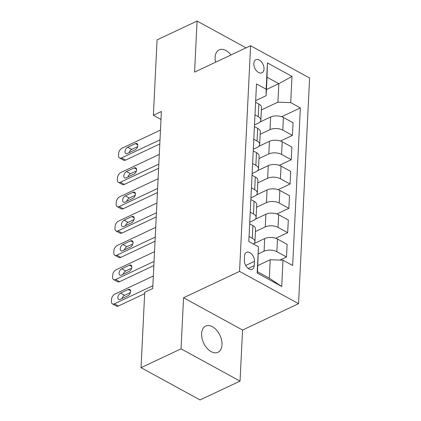<?xml version="1.0" encoding="UTF-8"?>
<svg xmlns="http://www.w3.org/2000/svg" width="421" height="421" viewBox="0 0 421 421"><rect width="100%" height="100%" fill="white"/><g stroke="black" fill="none" stroke-linecap="round" stroke-linejoin="round"><path stroke-width="0.63" d="M230.955 54.983A14.472 9.015 64.8 0 0 219.152 49.873A14.472 9.015 64.8 0 0 215.11 57.382A14.472 9.015 64.8 0 0 215.573 62.229M201.601 333.616A14.472 9.015 64.8 0 0 206.985 348.167A14.472 9.015 64.8 0 0 217.973 352.288A14.472 9.015 64.8 0 0 222.014 344.778A14.472 9.015 64.8 0 0 216.636 330.227A14.472 9.015 64.8 0 0 205.643 326.101A14.472 9.015 64.8 0 0 201.601 333.616M253.816 63.482A7.236 4.51 64.8 0 0 256.505 70.76A7.236 4.51 64.8 0 0 262.004 72.817A7.236 4.51 64.8 0 0 264.02 69.065A7.236 4.51 64.8 0 0 261.33 61.787A7.236 4.51 64.8 0 0 255.836 59.724A7.236 4.51 64.8 0 0 253.816 63.482M298.557 303.667L309.593 78.011L250.59 45.736L239.554 271.392L298.557 303.667L242.549 330.043L183.545 297.768L181.046 348.835L240.049 381.11L242.549 330.043M240.049 381.11L200.043 399.95L141.04 367.675L181.046 348.835M141.04 367.675L144.724 292.295L152.728 288.527L161.385 111.502L153.381 115.27L160.996 119.438M254.242 265.646L254.452 261.367A7.01 4.368 64.8 0 0 251.847 254.321A7.01 4.368 64.8 0 0 246.522 252.321A7.01 4.368 64.8 0 0 244.564 255.957L244.359 260.241A7.01 4.368 64.8 0 0 246.964 267.288A7.01 4.368 64.8 0 0 252.284 269.282A7.01 4.368 64.8 0 0 254.242 265.646L248.237 268.477M283.001 260.204L281.717 286.464L257.157 273.034L258.441 246.769L257.515 271.755L269.314 278.213L270.219 259.731L283.001 260.204L292.648 265.483L300.352 107.913L281.665 116.712M266.43 89.52L278.828 83.679L267.03 77.227L266.125 95.704L266.146 89.199L256.5 83.926L248.795 241.496L258.441 246.769M266.146 89.199L267.435 62.939L291.99 76.375L290.706 102.635L300.352 107.913M246.085 47.857L197.075 21.05L157.07 39.89L153.381 115.27M197.075 21.05L194.581 72.112L250.59 45.736M183.545 297.768L239.554 271.392M266.125 95.704L255.684 100.624M254.984 114.901L258.236 116.685A9.046 4.594 2.8 0 1 260.873 120.138A9.046 4.594 2.8 0 1 258.215 123.185L254.495 124.937M253.795 139.219L257.047 140.998A9.046 4.594 2.8 0 1 259.683 144.456A9.046 4.594 2.8 0 1 257.026 147.503L253.305 149.255M252.605 163.537L255.857 165.316A9.046 4.594 2.8 0 1 258.494 168.774A9.046 4.594 2.8 0 1 255.836 171.821L252.116 173.573M251.416 187.855L254.668 189.634A9.046 4.594 2.8 0 1 257.305 193.086A9.046 4.594 2.8 0 1 254.647 196.133L250.927 197.886M250.227 212.168L253.479 213.947A9.046 4.594 2.8 0 1 256.115 217.404A9.046 4.594 2.8 0 1 253.458 220.451L249.737 222.204M257.82 265.572L270.219 259.731M258.389 253.9L264.072 251.221A9.046 4.594 2.8 0 1 276.85 251.7L286.496 256.978L279.886 260.089M253.979 243.622L264.688 238.581A9.046 4.594 2.8 0 1 277.471 239.054L287.117 244.333L286.496 256.978M255.421 231.539L265.262 226.908A9.046 4.594 2.8 0 1 278.039 227.382L287.685 232.66L275.723 238.297M255.168 219.304L265.877 214.263A9.046 4.594 2.8 0 1 278.66 214.736L288.306 220.015L287.685 232.66M256.61 207.221L266.451 202.59A9.046 4.594 2.8 0 1 279.228 203.064L288.874 208.342L276.913 213.979M256.357 194.991L267.067 189.945A9.046 4.594 2.8 0 1 279.849 190.424L289.495 195.697L288.874 208.342M257.799 182.909L267.635 178.272A9.046 4.594 2.8 0 1 280.418 178.751L290.064 184.03L278.102 189.66M257.547 170.673L268.256 165.632A9.046 4.594 2.8 0 1 281.039 166.106L290.685 171.384L290.064 184.03M258.989 158.591L268.824 153.96A9.046 4.594 2.8 0 1 281.607 154.433L291.253 159.712L279.291 165.348M258.736 146.355L269.445 141.314A9.046 4.594 2.8 0 1 282.223 141.788L291.874 147.066L291.253 159.712M260.178 134.273L270.014 129.642A9.046 4.594 2.8 0 1 282.796 130.115L292.442 135.394L280.475 141.03M259.925 122.037L270.635 116.996A9.046 4.594 2.8 0 1 283.412 117.475L293.063 122.748L292.442 135.394M261.367 109.96L277.928 102.161L278.828 83.679L291.99 76.375M249.037 236.486L252.29 238.265A9.046 4.594 2.8 0 1 254.926 241.722A9.046 4.594 2.8 0 1 253.474 244.054M249.658 223.84L252.91 225.619A9.046 4.594 2.8 0 1 255.542 229.077L254.926 241.722M250.848 199.522L254.1 201.306A9.046 4.594 2.8 0 1 256.731 204.759L256.115 217.404M252.037 175.21L255.289 176.988A9.046 4.594 2.8 0 1 257.92 180.446L257.305 193.086M253.226 150.892L256.478 152.67A9.046 4.594 2.8 0 1 259.11 156.128L258.494 168.774M254.416 126.574L257.668 128.358A9.046 4.594 2.8 0 1 260.299 131.81L259.683 144.456M290.706 102.635L277.928 102.161M255.605 102.261L258.857 104.04A9.046 4.594 2.8 0 1 261.488 107.497L260.873 120.138M257.515 271.755L257.157 273.034M269.314 278.213L281.717 286.464M267.435 62.939L267.03 77.227M152.865 285.717L114.417 303.825A4.52 2.689 -61.3 0 1 112.439 303.904A4.52 2.689 -61.3 0 1 111.407 301.441L111.502 299.494A4.52 2.689 -61.3 0 1 114.891 294.1L153.339 275.992M112.439 303.904L116.422 306.083A4.52 2.689 118.7 0 0 118.401 306.004L144.661 293.642M120.264 299.363A3.615 2.152 118.7 0 1 118.68 299.42A3.615 2.152 118.7 0 1 118.054 296.342A3.615 2.152 118.7 0 1 120.569 293.137L128.247 289.516A3.615 2.152 118.7 0 1 129.831 289.459A3.615 2.152 118.7 0 1 130.457 292.537A3.615 2.152 118.7 0 1 127.942 295.742L120.264 299.363M122.037 298.526A3.615 2.152 118.7 0 1 124.553 295.316L130.457 292.537M154.054 261.404L115.607 279.507A4.52 2.689 -61.3 0 1 113.623 279.586A4.52 2.689 -61.3 0 1 112.596 277.123L112.691 275.181A4.52 2.689 -61.3 0 1 116.08 269.782L154.528 251.674M113.623 279.586L117.612 281.765A4.52 2.689 118.7 0 0 119.59 281.691L153.849 265.556M121.453 275.045A3.615 2.152 118.7 0 1 119.869 275.108A3.615 2.152 118.7 0 1 119.243 272.024A3.615 2.152 118.7 0 1 121.758 268.819L129.436 265.204A3.615 2.152 118.7 0 1 131.02 265.141A3.615 2.152 118.7 0 1 131.647 268.224A3.615 2.152 118.7 0 1 129.131 271.429L121.453 275.045M123.227 274.208A3.615 2.152 118.7 0 1 125.742 271.003L131.647 268.219M155.244 237.086L116.796 255.194A4.52 2.689 -61.3 0 1 114.812 255.268A4.52 2.689 -61.3 0 1 113.786 252.81L113.88 250.863A4.52 2.689 -61.3 0 1 117.27 245.464L155.717 227.361M114.812 255.268L118.801 257.452A4.52 2.689 118.7 0 0 120.78 257.373L155.039 241.238M122.643 250.727A3.615 2.152 118.7 0 1 121.059 250.79A3.615 2.152 118.7 0 1 120.432 247.706A3.615 2.152 118.7 0 1 122.948 244.501L130.626 240.886A3.615 2.152 118.7 0 1 132.21 240.823A3.615 2.152 118.7 0 1 132.836 243.906A3.615 2.152 118.7 0 1 130.321 247.111L122.643 250.727M124.416 249.89A3.615 2.152 118.7 0 1 126.931 246.685L132.836 243.901M156.433 212.768L117.985 230.876A4.52 2.689 -61.3 0 1 116.001 230.95A4.52 2.689 -61.3 0 1 114.975 228.492L115.07 226.545A4.52 2.689 -61.3 0 1 118.459 221.151L156.907 203.043M116.001 230.95L119.99 233.134A4.52 2.689 118.7 0 0 121.969 233.055L156.228 216.926M123.832 226.414A3.615 2.152 118.7 0 1 122.248 226.472A3.615 2.152 118.7 0 1 121.622 223.393A3.615 2.152 118.7 0 1 124.137 220.188L131.815 216.568A3.615 2.152 118.7 0 1 133.399 216.51A3.615 2.152 118.7 0 1 134.025 219.588A3.615 2.152 118.7 0 1 131.51 222.793L123.832 226.414M125.605 225.577A3.615 2.152 118.7 0 1 128.121 222.367L134.025 219.588M157.622 188.455L119.175 206.558A4.52 2.689 -61.3 0 1 117.191 206.637A4.52 2.689 -61.3 0 1 116.164 204.174L116.259 202.233A4.52 2.689 -61.3 0 1 119.648 196.833L158.096 178.725M117.191 206.637L121.18 208.816A4.52 2.689 118.7 0 0 123.158 208.742L157.417 192.607M125.021 202.096A3.615 2.152 118.7 0 1 123.437 202.159A3.615 2.152 118.7 0 1 122.811 199.075A3.615 2.152 118.7 0 1 125.326 195.87L133.004 192.255A3.615 2.152 118.7 0 1 134.588 192.192A3.615 2.152 118.7 0 1 135.215 195.276A3.615 2.152 118.7 0 1 132.699 198.48L125.021 202.096M126.795 201.259A3.615 2.152 118.7 0 1 129.31 198.049L135.215 195.27M158.812 164.137L120.364 182.246A4.52 2.689 -61.3 0 1 118.38 182.319A4.52 2.689 -61.3 0 1 117.354 179.862L117.448 177.915A4.52 2.689 -61.3 0 1 120.838 172.515L159.285 154.412M118.38 182.319L122.369 184.503A4.52 2.689 118.7 0 0 124.348 184.424L158.606 168.289M126.211 177.778A3.615 2.152 118.7 0 1 124.627 177.841A3.615 2.152 118.7 0 1 124 174.757A3.615 2.152 118.7 0 1 126.516 171.552L134.194 167.937A3.615 2.152 118.7 0 1 135.778 167.874A3.615 2.152 118.7 0 1 136.404 170.958A3.615 2.152 118.7 0 1 133.889 174.162L126.211 177.778M127.984 176.941A3.615 2.152 118.7 0 1 130.499 173.736L136.404 170.952M160.001 139.819L121.553 157.928A4.52 2.689 -61.3 0 1 119.569 158.001A4.52 2.689 -61.3 0 1 118.543 155.544L118.638 153.597A4.52 2.689 -61.3 0 1 122.027 148.203L160.475 130.094M119.569 158.001L123.558 160.185A4.52 2.689 118.7 0 0 125.537 160.106L159.796 143.977M127.4 153.465A3.615 2.152 118.7 0 1 125.816 153.523A3.615 2.152 118.7 0 1 125.19 150.444A3.615 2.152 118.7 0 1 127.705 147.239L135.383 143.619A3.615 2.152 118.7 0 1 136.967 143.561A3.615 2.152 118.7 0 1 137.593 146.64A3.615 2.152 118.7 0 1 135.078 149.844L127.4 153.465M129.173 152.628A3.615 2.152 118.7 0 1 131.689 149.418L137.593 146.64M264.688 238.581L264.072 251.221M265.877 214.263L265.262 226.908M267.067 189.945L266.451 202.59M268.256 165.632L267.635 178.272M269.445 141.314L268.824 153.96M270.635 116.996L270.014 129.642M277.471 239.054L276.85 251.7M252.91 225.619L252.29 238.265M254.1 201.306L253.479 213.947M278.66 214.736L278.039 227.382M255.289 176.988L254.668 189.634M279.849 190.424L279.228 203.064M256.478 152.67L255.857 165.316M281.039 166.106L280.418 178.751M257.668 128.358L257.047 140.998M282.223 141.788L281.607 154.433M258.857 104.04L258.236 116.685M283.412 117.475L282.796 130.115M245.701 265.488L254.452 261.367M118.401 306.004L114.417 303.825M120.569 293.137L124.553 295.316M128.247 289.516L130.636 290.822M119.59 281.691L115.607 279.507M121.758 268.819L125.742 271.003M129.436 265.204L131.826 266.509M120.78 257.373L116.796 255.194M122.948 244.501L126.931 246.685M130.626 240.886L133.015 242.191M121.969 233.055L117.985 230.876M124.137 220.188L128.121 222.367M131.815 216.568L134.204 217.873M123.158 208.742L119.175 206.558M125.326 195.87L129.31 198.049M133.004 192.255L135.394 193.56M124.348 184.424L120.364 182.246M126.516 171.552L130.499 173.736M134.194 167.937L136.583 169.242M125.537 160.106L121.553 157.928M127.705 147.239L131.689 149.418M135.383 143.619L137.772 144.924"/></g></svg>
